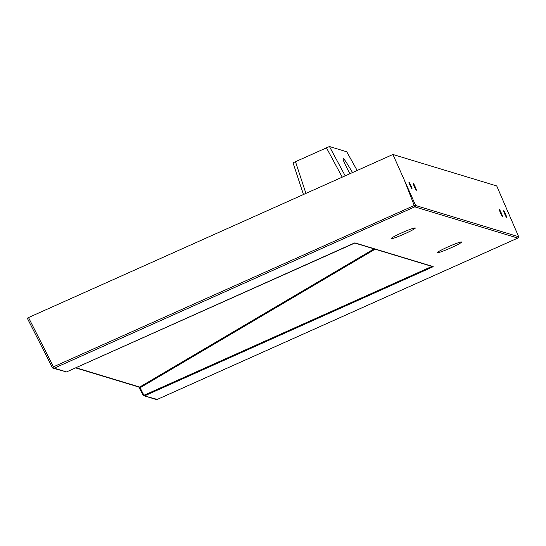<?xml version="1.0" encoding="UTF-8"?>
<svg xmlns="http://www.w3.org/2000/svg" width="546" height="546" viewBox="0 0 546 546"><rect width="100%" height="100%" fill="white"/><g stroke="black" fill="none" stroke-linecap="round" stroke-linejoin="round"><path stroke-width="0.82" d="M349.925 173.717C345.625 165.704 343.373 160.94 343.168 159.418L343.216 158.736C343.263 157.507 346.362 162.114 352.518 172.556M303.46 194.512L293.025 162.804L329.436 146.512L346.758 151.788M392.922 154.477L415.67 205.521L518.686 236.746L496.723 185.94L392.922 154.477L28.508 317.554L53.474 366.816L415.37 204.982M391.175 238.704A13.213 1.031 156.3 0 0 404.156 234.036A13.213 1.031 156.3 0 0 415.294 228.016A13.213 1.031 156.3 0 0 402.777 232.384A13.213 1.031 156.3 0 0 391.086 238.643A13.213 1.031 156.3 0 0 391.175 238.704M461.486 241.98A13.213 1.031 156.3 0 0 448.505 246.655A13.213 1.031 156.3 0 0 437.373 252.668A13.213 1.031 156.3 0 0 437.462 252.737A13.213 1.031 156.3 0 0 450.436 248.061A13.213 1.031 156.3 0 0 461.575 242.049A13.213 1.031 156.3 0 0 461.486 241.98M293.025 162.804L303.446 194.519M505.623 214.332A3.774 0.341 65.9 0 0 503.644 210.756A3.774 0.341 65.9 0 0 504.879 214.339A3.774 0.341 65.9 0 0 506.729 217.649A3.774 0.341 65.9 0 0 505.623 214.332M501.296 213.022A3.774 0.341 65.9 0 0 499.324 209.446A3.774 0.341 65.9 0 0 500.552 213.029A3.774 0.341 65.9 0 0 502.409 216.339A3.774 0.341 65.9 0 0 501.296 213.022M415.24 186.944A3.774 0.341 65.9 0 0 413.267 183.36A3.774 0.341 65.9 0 0 414.496 186.95A3.774 0.341 65.9 0 0 416.352 190.254A3.774 0.341 65.9 0 0 415.24 186.944M410.92 185.633A3.774 0.341 65.9 0 0 408.947 182.05A3.774 0.341 65.9 0 0 410.176 185.64A3.774 0.341 65.9 0 0 412.032 188.943A3.774 0.341 65.9 0 0 410.92 185.633M432.186 266.223L431.449 266.264M354.777 242.99A0.758 0.751 -73.1 0 0 355.077 242.922L433.169 266.591A0.758 0.751 106.9 0 1 432.644 266.625L354.736 243.011M354.559 242.956L66.523 371.928L355.077 242.922M144.581 395.017L144.956 395.7L431.968 267.26L431.593 266.578L144.581 395.017L143.605 394.669L143.004 395.004L143.912 395.761L157.248 399.419L517.792 238.076L414.776 206.852L54.231 368.202L66.53 371.922M138.67 386.745L143.004 395.004L139.476 388.076L140.083 387.742L139.715 387.053L374.099 248.88M27.3 318.209L52.279 367.506L27.3 318.209L28.508 317.554M52.279 367.506A1.508 1.508 0 0 0 53.187 368.27A1.508 1.502 -73.1 0 1 52.286 367.506L53.474 366.816L54.231 368.202A1.508 1.502 -73.1 0 1 53.187 368.27L66.523 371.928L65.479 371.99M375.116 249.188L140.083 387.742L143.605 394.669M357.166 170.482L346.737 151.754L357.173 170.475M329.436 146.512L345.202 175.832M415.67 205.521A1.508 1.502 106.9 0 1 414.776 206.852L404.763 181.224M431.968 267.26L433.169 266.591M75.921 367.717L139.715 387.053A0.758 0.751 -73.1 0 1 139.121 387.128L75.587 367.874M295.413 161.48L305.924 193.407M342.233 177.157L326.351 147.632M518.686 236.746A1.508 1.502 106.9 0 1 517.792 238.076L517.806 238.076A1.508 1.508 0 0 0 518.7 236.732M157.268 399.413L517.806 238.076M156.204 399.488A1.508 1.502 -73.1 0 0 157.248 399.419A1.508 1.508 0 0 1 156.204 399.488L143.912 395.761L143.004 395.004M139.476 388.076L139.121 387.128"/></g></svg>
